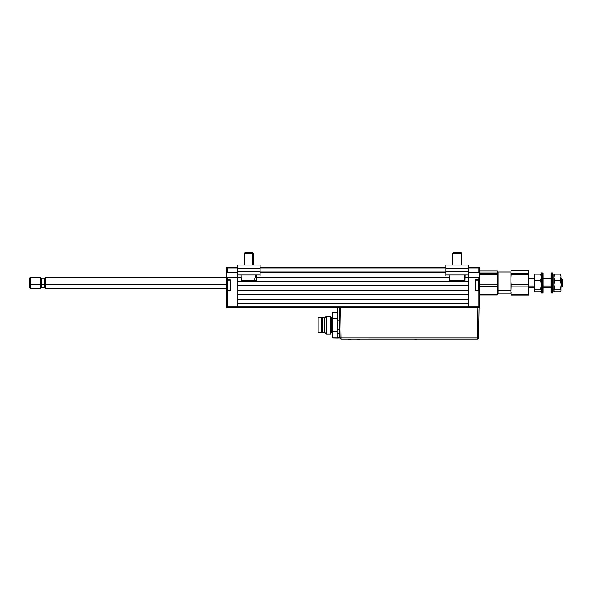 <?xml version="1.0" encoding="UTF-8"?>
<svg xmlns="http://www.w3.org/2000/svg" width="592" height="592" viewBox="0 0 592 592"><rect width="100%" height="100%" fill="white"/><g stroke="black" fill="none" stroke-linecap="round" stroke-linejoin="round"><path stroke-width="0.89" d="M479.483 272.498L479.505 267.932L478.832 267.932L478.832 272.409L479.505 272.409L479.276 277.115L478.832 277.115L479.505 277.337L468.309 277.115L468.309 274.977L468.309 277.337L478.832 277.337L478.832 279.912L475.924 279.912L479.276 279.912L479.505 306.885A0.673 0.673 0 0 1 478.832 307.559L478.832 306.885L237.725 306.885L237.725 303.526L468.309 303.526L468.309 307.559L468.309 306.885L227.21 306.885L227.21 307.559L340.585 307.559L339.46 307.559L339.993 337.965L341.118 337.965L340.585 307.559L341.118 337.965L339.993 337.965L341.118 339.075L341.118 337.965L341.118 339.075L477.367 339.075L478.491 337.965A1.125 1.125 0 0 1 477.367 339.075L477.367 337.965L477.367 339.075L341.118 339.075A1.125 1.125 0 0 1 339.993 337.965L339.46 307.559L477.892 307.559L237.725 307.559L237.725 306.885L237.725 307.559L227.21 307.559A0.673 0.673 0 0 1 226.536 306.885L227.21 306.885L227.21 290.657L230.118 290.657L230.34 290.206L226.536 290.657L226.758 279.912L230.118 279.69L227.21 279.69L230.118 280.134M237.725 303.526L468.309 303.526M468.309 303.193L237.725 303.193L468.309 303.193M237.725 299.389L468.309 299.389L237.725 299.389M468.309 299.049L237.725 299.049L237.725 294.572L468.309 294.572L468.309 299.049L237.725 299.049M237.725 294.572L468.309 294.572M468.309 294.239L237.725 294.239L468.309 294.239M237.725 290.435L468.309 290.435L237.725 290.435M468.309 290.095L237.725 290.095L237.725 285.618L468.309 285.618L468.309 290.095L237.725 290.095M237.725 285.618L468.309 285.618M468.309 285.285L237.725 285.285L468.309 285.285M237.725 281.481L468.309 281.481L237.725 281.481M468.309 277.781L464.972 277.781L468.309 277.781L468.309 281.141L237.725 281.141L237.725 277.781L241.062 277.781L237.725 277.781M256.78 277.781L449.261 277.781L256.78 277.781M468.309 281.141L237.725 281.141M478.832 277.115L464.986 277.115L478.832 277.337L478.832 279.69L479.505 279.69L479.483 277.248M449.239 277.115L256.795 277.115L449.239 277.115M226.78 277.337L241.048 277.115L237.725 277.115L237.725 274.977L237.725 277.115L226.536 277.337L226.551 272.498M260.117 272.638L445.924 272.638L260.117 272.638M445.924 271.965L260.117 271.965L445.924 271.965M260.117 267.932L445.924 267.932L260.117 267.932M445.924 267.266L260.117 267.266L445.924 267.266M226.78 290.657L227.21 290.435L226.758 290.435L226.536 285.174L226.536 279.69L226.536 285.174L227.025 285.174L226.78 279.69M230.118 290.206L227.21 290.435M230.34 280.134L230.34 290.206L227.476 290.206L227.025 289.762L227.476 290.206L227.476 280.134L230.34 280.134L227.476 280.134L227.025 280.586L227.476 280.134L227.476 290.206L230.34 290.206M227.21 279.912L226.758 279.912M226.536 285.174L226.536 306.885L226.536 285.174M226.603 272.572L237.725 272.638L226.758 272.638M237.725 267.266L227.21 267.266L227.21 267.932L237.725 267.932L227.21 267.932L227.21 267.266L226.536 267.932L227.21 267.932L226.536 267.932A0.673 0.673 0 0 1 227.21 267.266L237.725 267.266M226.536 279.69L227.21 279.69L227.21 277.337L237.725 277.337L237.725 306.885L227.21 306.885L227.21 290.657L230.118 290.657L230.562 290.206L230.532 279.964L227.21 279.69L227.21 277.337L226.536 277.337L226.536 279.69L226.536 267.932L226.536 272.409L227.21 272.409L227.21 267.932L227.21 272.638M237.725 272.409L227.21 272.409L237.725 272.409M237.725 277.115L227.21 277.115M478.832 272.638L468.309 272.638L478.832 272.638L468.309 272.409L478.832 272.409L478.832 267.266L468.309 267.266L478.832 267.266A0.673 0.673 0 0 1 479.505 267.932L479.505 279.69L475.924 279.69L475.472 280.134L475.509 290.383L478.832 290.435L475.924 290.657L478.832 290.657L478.832 306.885L479.505 306.885L479.505 290.657L475.924 290.206M468.309 267.932L478.832 267.932L468.309 267.932M475.694 280.134L475.694 290.206L478.565 290.206L479.009 289.762L479.009 280.586L478.565 280.134L478.565 290.206L478.565 280.134L475.694 280.134L478.565 280.134L479.009 280.586L479.009 289.762L478.565 290.206L475.694 290.206M475.924 280.134L479.505 279.69L479.276 290.435L478.832 290.435M479.505 290.657L479.505 279.69L479.505 290.657L478.832 290.657L478.832 306.885L468.309 306.885L468.309 277.337L468.309 307.559M468.309 274.977L468.309 268.272L445.924 268.272L445.924 275.421L445.924 274.977L468.309 274.977L468.309 271.735L445.924 271.735L445.924 265.024L468.309 265.024L445.924 265.024L445.924 268.272L468.309 268.272L468.309 265.024L468.309 271.735L445.924 271.735L445.924 274.977L468.309 274.977L468.309 277.115M227.025 280.586L227.025 289.762L227.025 280.586M29.6 287.83L29.6 284.412L30.273 284.611L29.6 284.412L29.6 287.86L30.273 288.526L30.273 284.611L40.796 284.611L30.273 284.611L30.273 288.526L40.796 288.526L40.796 284.611L41.307 284.345L40.796 284.611L40.796 288.526L41.307 287.631L41.307 284.345L44.6 284.345L41.307 284.345L41.307 287.631L44.6 287.631L44.6 284.345L45.273 284.545L44.6 284.345L44.6 278.24L45.273 277.359L45.273 288.526L45.273 284.611L226.536 284.611L45.273 284.611L45.273 277.367L226.536 277.337M45.273 288.304L44.6 287.631L44.6 278.233L41.307 278.233L41.307 284.345L41.307 278.233L40.796 277.337L40.796 284.611L40.796 277.337L30.273 277.337L30.273 284.611L30.273 277.337L29.6 278.011L29.6 284.412L29.6 278.04M45.273 288.496L226.536 288.526M339.986 337.655L339.616 329.337L337.211 329.337L337.433 307.559M339.778 337.891L337.211 338.062L339.793 337.988M478.158 337.973L341.118 337.965L477.367 337.965L477.892 307.559L477.367 337.965L478.158 337.973M478.491 337.965L479.017 307.559L477.892 307.559L479.017 307.559L478.491 337.965M339.231 307.559L339.468 320.894L337.433 320.894L339.468 320.894L339.616 329.337L337.211 329.337L337.211 333.237L339.912 333.429L339.86 330.558M339.756 337.462L337.211 337.462L337.211 333.237L339.682 333.237L339.756 337.462L337.211 337.462L337.211 338.062L332.734 337.973L337.211 337.973L332.734 337.973L332.734 331.705L337.211 331.705L332.734 331.705L332.734 318.91L337.211 318.91L332.734 318.91L332.734 312.317L337.211 312.317M339.838 329.337L339.682 333.237M339.475 321.197L339.475 308.306M337.211 307.559L337.211 337.914L332.734 337.914L332.734 312.317M339.542 307.559L340.585 307.559M477.892 307.559L479.017 307.559M332.06 317.615L332.06 332.615L331.165 332.615L332.06 332.615L332.06 325.119L332.734 325.119L332.06 325.119L332.06 317.615L331.165 317.615L332.734 316.942M337.211 318.526L332.734 318.526L337.211 318.526M337.211 331.32L332.734 331.32L337.211 331.32M331.165 317.615L331.165 332.615M321.426 332.837L318.178 332.504L318.178 317.726L322.1 317.393L324.675 317.837L326.347 316.158L330.491 316.158L330.491 334.073L326.347 334.073L324.675 332.393L321.426 332.837L324.675 332.393L326.347 334.073L330.491 334.073L330.491 316.158L326.347 316.158L326.347 334.073L326.347 316.158L324.675 317.837L324.675 332.393L324.675 317.837L322.544 317.837L322.544 332.393L322.544 317.837L322.1 317.393L322.1 332.837L322.1 317.393L321.426 317.393L321.426 332.837L321.426 317.393L318.178 317.726L318.178 332.504L321.426 332.837M342.132 339.075L343.256 339.075M475.332 339.075L476.456 339.075M416.095 339.408L414.881 339.408L416.095 339.186M349.842 339.231L348.614 339.231M350.405 339.231L350.864 339.231L350.405 339.231M358.981 339.231L357.635 339.231M359.536 339.231L359.995 339.231L359.536 339.231M541.169 287.053L541.169 290.198M540.659 291.738L534.894 291.738L534.191 290.768L534.894 289.14L534.191 284.737L534.191 290.443L534.894 289.14L540.659 289.14L541.354 290.435L540.659 291.738L534.894 291.738L534.384 291.094M534.243 289.414L534.384 290.198M534.894 289.14L540.659 289.14L541.354 284.745L540.659 280.342L534.894 280.342L534.191 284.737L534.894 289.14M534.384 282.517L534.894 280.342L534.191 277.234L534.384 282.517M540.659 280.342L534.894 280.342L534.191 277.234L534.894 274.133L540.659 274.133L541.354 277.234L540.659 280.342M534.191 276.264L534.894 274.133L534.384 274.769L534.894 274.133L540.659 274.133L541.169 276.087M534.391 274.755L534.191 290.768M561.283 286.003L561.283 278.455L561.283 286.003L562.4 285.24L561.283 286.003M562.4 286.291L562.4 285.24L562.4 286.291L561.053 287.409M550.982 286.003L543.145 286.003L550.982 286.003M534.191 286.003L528.819 286.003L534.191 286.003M562.4 280.63L562.4 280.194M562.4 279.579L562.4 285.24L562.4 279.572L561.053 278.455M498.153 290.457L498.153 293.906L498.153 290.457L497.48 289.999L498.153 290.457L498.153 271.965L498.153 290.457L510.911 290.457L498.153 290.457M528.745 272.631L528.819 279.72L528.819 272.039L528.523 273.223L511.214 273.223L510.911 272.039L511.214 270.855L528.523 270.855L528.745 272.631M511.214 270.855L510.911 272.039L511.214 270.855L528.523 270.855L528.523 284.634L511.214 284.634L510.911 279.72L510.911 294.12L511.214 286.883L528.523 286.883L528.523 284.634L511.214 284.634L511.214 286.883L528.523 286.883L528.819 290.613L528.523 294.342L511.214 294.342L510.911 290.613L511.214 295.008L511.214 294.342L528.523 294.342L528.523 295.008L528.523 273.223L511.214 273.223L511.214 274.806L528.523 274.806L511.214 274.806L510.911 279.72L510.911 271.965L498.153 271.965L497.48 272.638M528.745 293.232L528.523 292.64L528.745 293.232M511.214 292.64L510.992 293.232L511.214 292.64M510.992 294.416L511.214 295.008L510.992 294.416L511.214 295.008L528.523 295.008L528.745 294.416M511.214 295.008L528.523 295.008M528.523 270.855L528.819 271.743M528.819 294.069L528.819 293.395M542.59 289.843L541.354 289.843L541.354 293.01L541.354 289.843L542.59 289.843L542.59 293.01L542.59 289.843L543.145 289.458L542.59 289.843L542.59 272.86L542.59 289.843M543.145 292.448L543.145 273.415L543.145 292.441L542.59 293.01L541.354 293.01M541.354 272.86L541.354 289.843L541.354 272.86L543.145 273.415M551.544 289.843L551.544 272.86L551.544 289.843L552.773 289.843L552.773 272.86L552.773 289.843L551.544 289.843L551.544 293.01L551.544 289.843L550.982 289.458L551.544 289.843M550.982 273.415L550.982 292.448L550.982 273.423L552.773 272.86M552.773 293.01L552.773 289.843L552.773 293.003L551.544 293.01L550.982 292.448M552.773 289.081L553.89 289.081L553.89 273.978L553.89 291.886L553.89 289.081L552.773 289.081M561.053 276.264L561.053 290.768L560.358 291.738L554.593 291.738L554.082 291.094L554.593 291.738L560.358 291.738L560.868 291.094L561.053 277.234L560.358 280.342L561.053 284.737L560.358 289.14L554.593 289.14L553.89 284.737L554.593 280.342L560.358 280.342L561.053 284.737L560.358 289.14L561.053 290.443L560.358 289.14L554.593 289.14L553.89 290.443M553.942 289.421L554.082 290.206L553.942 289.421M560.868 290.198L561.009 289.421M554.082 287.061L553.89 288.63M553.89 275.428L554.593 274.133L560.358 274.133L561.053 275.095L560.358 280.342L554.593 280.342L553.89 277.241L554.593 274.133L560.358 274.133L561.053 277.234L560.358 274.133L560.868 274.769M497.421 294.342L497.48 290.302L497.176 294.157L479.868 294.157L479.868 286.439L497.176 286.439L497.176 284.167L479.868 284.167L479.572 279.313L479.868 274.459L497.176 274.459L497.176 273.659L479.868 273.659L479.868 274.459L497.176 274.459L497.48 279.313L497.176 273.659L497.48 293.536M497.48 271.765L497.48 274.503L497.48 271.95L497.176 272.942L479.868 272.942L479.868 273.659L497.176 273.659L497.176 272.942L479.868 272.942L479.868 270.958L497.176 270.958L497.421 271.521M479.868 270.958L497.176 270.958L497.458 271.706M497.398 271.454L497.176 284.167L479.868 284.167L479.868 286.439L497.176 286.439L497.458 294.165M479.868 294.157L479.868 294.905L497.176 294.905L497.176 294.157L479.868 294.157M479.742 272.69L479.646 277.507M497.398 277.5L497.458 276.538M479.742 282.932L479.646 288.977M497.398 293.417L497.176 292.922L497.398 293.417M479.868 292.922L479.868 294.905L497.176 294.905L497.398 294.409M260.117 265.024L237.725 265.024L237.725 268.272L260.117 268.272L260.117 265.024L260.117 275.421L260.117 271.735L237.725 271.735L237.725 265.024L260.117 265.024M237.725 268.272L260.117 268.272L260.117 271.735L237.725 271.735L237.725 268.272M237.725 274.977L237.725 271.735L237.725 274.977L260.117 274.977L237.725 274.977L237.725 275.421L237.725 274.977M254.76 280.8L241.144 280.8L254.76 280.8L254.819 277.892L255.618 277.892L255.685 274.977L255.618 277.892L256.225 277.892L256.158 280.8L256.699 280.8L254.76 280.8L256.158 280.8L256.225 277.892L254.819 277.892M241.684 280.8L241.299 280.8M241.617 277.892L242.217 277.892M252.74 253.265L252.74 265.024L252.74 253.265L253.398 253.265L252.17 252.592L252.74 253.265L244.444 253.265L252.74 253.265M252.725 252.592L245.118 252.592L252.725 252.592L253.398 253.265L253.398 265.024M464.868 280.8L464.942 277.892L464.276 277.892L464.202 280.8L464.868 280.8L449.343 280.8L464.202 280.8L464.794 274.977L464.89 280.8L465.046 274.977M461.449 253.265L461.449 265.024L461.59 253.265L460.805 252.592L461.449 253.265L452.636 253.265L461.449 253.265M461.59 265.024L461.59 253.265L460.924 252.592L453.428 252.592M460.916 252.592L453.309 252.592L452.636 253.265L452.636 265.024L452.636 253.265M332.06 332.615L332.734 333.289M550.982 287.409L543.145 287.409M534.191 287.409L528.819 287.409M550.982 278.455L543.145 278.455M534.191 278.455L528.819 278.455M497.48 293.232L498.153 293.906L510.911 293.906M552.773 273.978L553.89 273.978M552.773 291.886L553.89 291.886M241.144 280.8L240.988 274.977M256.847 274.977L256.699 280.8M244.444 265.024L244.444 253.265L245.118 252.592M449.343 280.8L449.187 274.977"/></g></svg>

